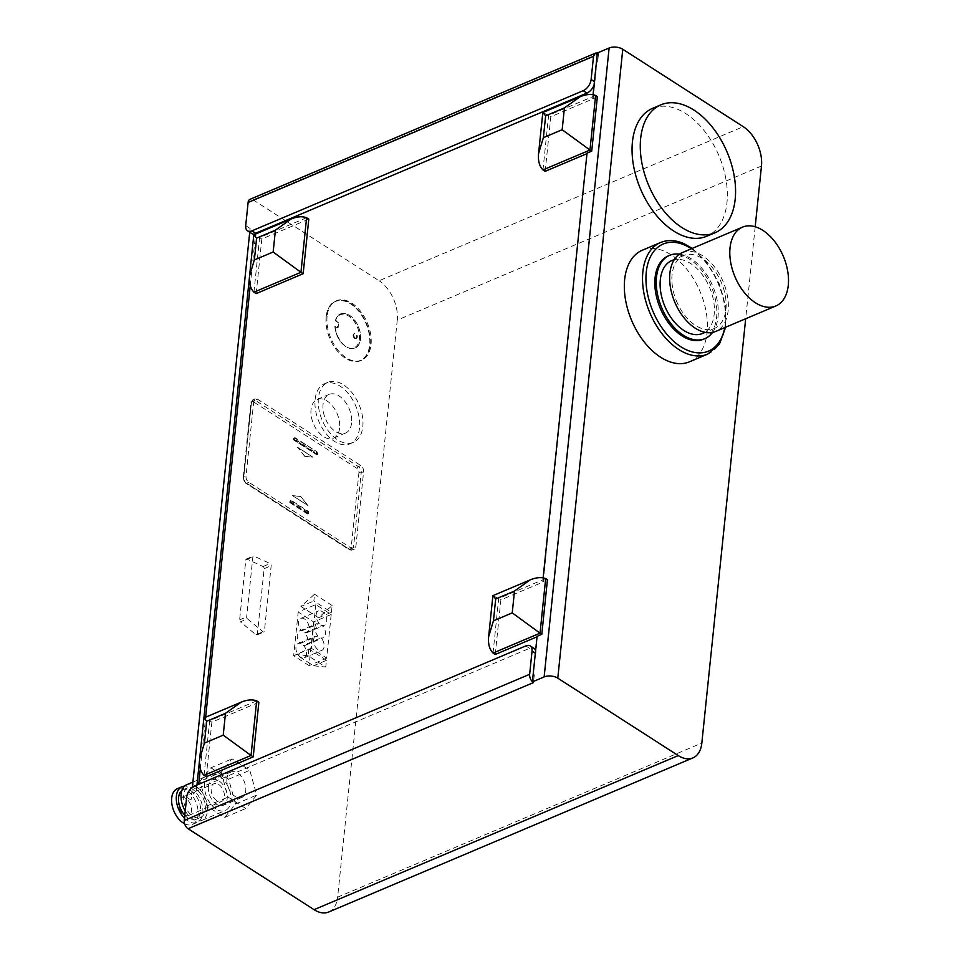 <?xml version="1.0" encoding="UTF-8"?>
<svg xmlns="http://www.w3.org/2000/svg" width="960" height="960" viewBox="0 0 960 960"><rect width="100%" height="100%" fill="white"/><g stroke="black" fill="none" stroke-linecap="round" stroke-linejoin="round"><path stroke-width="0.72" stroke-dasharray="4.8 3.6" d="M642.276 250.248A60.564 37.152 -112.9 0 1 700.08 291.564A60.564 37.152 -112.9 0 1 689.472 361.812M703.464 339.228A45.228 27.732 67.1 0 0 711.384 286.776A45.228 27.732 67.1 0 0 668.22 255.936M679.476 254.16A45.228 27.732 -112.9 0 1 712.8 286.176A45.228 27.732 -112.9 0 1 712.572 332.4M682.32 252.6A42.804 26.256 -112.9 0 1 723.18 281.784A42.804 26.256 -112.9 0 1 715.68 331.44M671.832 260.544A39.576 24.276 -112.9 0 1 709.608 287.532A39.576 24.276 -112.9 0 1 702.672 333.432M677.52 303.42A39.576 24.276 -112.9 0 1 683.58 255.576A39.576 24.276 -112.9 0 1 721.356 282.564A39.576 24.276 -112.9 0 1 714.42 328.464A39.576 24.276 -112.9 0 1 677.52 303.42M326.472 660.312L308.88 649.02L295.956 654.48L308.184 655.776L325.776 667.068L326.472 660.312L313.548 665.784L295.956 654.48M315.816 604.572L311.304 648.24L326.7 658.128L331.212 614.46L315.816 604.572L298.2 612.024L293.676 655.704L311.304 648.24M331.212 614.46L313.584 621.912L298.2 612.024M331.428 612.276L332.136 605.52L318.516 617.736L331.428 612.276L313.848 600.972L314.544 594.216L300.924 606.444L313.848 600.972M313.584 621.912L309.072 665.592L326.7 658.128M308.88 649.02L308.184 655.776M318.516 617.736L300.924 606.444M303.396 645.348A7.752 4.752 67.1 0 0 305.556 645.24A7.752 4.752 67.1 0 0 307.836 639.972A7.752 4.752 67.1 0 0 304.692 632.796A7.752 4.752 67.1 0 0 306.852 632.688A7.752 4.752 67.1 0 0 308.208 623.688A7.752 4.752 67.1 0 0 300.816 618.408A7.752 4.752 67.1 0 0 298.536 623.676A7.752 4.752 67.1 0 0 301.68 630.852A7.752 4.752 67.1 0 0 299.508 630.96A7.752 4.752 67.1 0 0 297.24 636.228A7.752 4.752 67.1 0 0 300.372 643.416A7.752 4.752 67.1 0 0 298.212 643.512A7.752 4.752 67.1 0 0 296.856 652.512A7.752 4.752 67.1 0 0 304.26 657.792A7.752 4.752 67.1 0 0 306.528 652.524A7.752 4.752 67.1 0 0 303.396 645.348L321.012 637.896A7.752 4.752 -112.9 0 1 324.156 645.072A7.752 4.752 -112.9 0 1 321.876 650.34A7.752 4.752 -112.9 0 1 314.484 645.048A7.752 4.752 -112.9 0 1 315.84 636.06A7.752 4.752 -112.9 0 1 318 635.952A7.752 4.752 -112.9 0 1 314.856 628.776A7.752 4.752 -112.9 0 1 317.136 623.508A7.752 4.752 -112.9 0 1 319.296 623.4A7.752 4.752 -112.9 0 1 316.152 616.212A7.752 4.752 -112.9 0 1 318.432 610.944A7.752 4.752 -112.9 0 1 325.836 616.236A7.752 4.752 -112.9 0 1 324.48 625.224A7.752 4.752 -112.9 0 1 322.308 625.332A7.752 4.752 -112.9 0 1 325.452 632.52A7.752 4.752 -112.9 0 1 323.172 637.788A7.752 4.752 -112.9 0 1 321.012 637.896M304.692 632.796L322.308 625.332M301.68 630.852L319.296 623.4M309.072 665.592L293.676 655.704M332.136 605.52L314.544 594.216M313.548 665.784L325.776 667.068M300.372 643.416L318 635.952M247.476 618.864L263.016 631.764A1.62 0.996 67.1 0 0 263.94 631.992A1.62 0.996 67.1 0 0 264.408 631.212L271.176 565.704A1.62 0.996 67.1 0 0 270.072 563.544L253.956 556.104A1.62 0.996 67.1 0 0 253.344 556.068A1.62 0.996 67.1 0 0 252.876 556.848L246.66 616.908A1.62 0.996 67.1 0 0 247.476 618.864L240.42 621.84L255.972 634.752A1.62 0.996 67.1 0 0 256.896 634.98A1.62 0.996 67.1 0 0 257.364 634.2L264.132 568.692A1.62 0.996 67.1 0 0 263.016 566.532L246.912 559.092A1.62 0.996 67.1 0 0 246.288 559.056A1.62 0.996 67.1 0 0 245.82 559.836L239.616 619.884A1.62 0.996 67.1 0 0 240.42 621.84M327.084 316.344A32.304 19.812 67.1 0 0 337.536 349.644A32.304 19.812 67.1 0 0 361.656 360.228A32.304 19.812 67.1 0 0 367.308 322.752A32.304 19.812 67.1 0 0 336.48 300.72A32.304 19.812 67.1 0 0 327.084 316.344M326.136 316.752A32.304 19.812 67.1 0 0 326.028 318.12A32.304 19.812 67.1 0 0 341.892 355.608A32.304 19.812 67.1 0 0 360.708 360.624A32.304 19.812 67.1 0 0 366.372 323.148A32.304 19.812 67.1 0 0 335.544 301.128A32.304 19.812 67.1 0 0 326.136 316.752M326.124 316.992A31.98 19.62 67.1 0 0 326.016 318.348A31.98 19.62 67.1 0 0 341.712 355.464A31.98 19.62 67.1 0 0 369.24 347.712A31.98 19.62 67.1 0 0 351.828 304.716A31.98 19.62 67.1 0 0 326.124 316.992M335.724 320.244A18.576 11.388 -112.9 0 1 340.656 313.872A18.576 11.388 -112.9 0 1 358.38 326.532A18.576 11.388 -112.9 0 1 355.128 348.084A18.576 11.388 -112.9 0 1 342.228 343.164A18.576 11.388 -112.9 0 1 335.16 325.704L338.124 327.612L338.688 322.152L335.484 320.34A18.576 11.388 -112.9 0 1 340.416 313.968A18.576 11.388 -112.9 0 1 358.152 326.628A18.576 11.388 -112.9 0 1 354.888 348.18A18.576 11.388 -112.9 0 1 344.064 345.3A18.576 11.388 -112.9 0 1 334.92 325.8A1605.396 846.936 -174.1 0 0 334.896 326.292A17.928 10.992 67.1 0 0 343.728 345A17.928 10.992 67.1 0 0 358.968 341.496A17.928 10.992 67.1 0 0 350.832 317.7A17.928 10.992 67.1 0 0 335.46 320.832A1605.396 846.936 5.9 0 1 335.484 320.34M355.356 338.1A2.58 1.584 67.1 0 0 356.592 338.292A2.58 1.584 67.1 0 0 357.048 335.304A2.58 1.584 67.1 0 0 354.576 333.54A2.58 1.584 67.1 0 0 353.868 335.64A2.58 1.584 67.1 0 0 355.356 338.1M334.896 326.292L337.416 327.9L337.98 322.452L338.688 322.152M337.416 327.9L338.124 327.612M337.98 322.452L335.46 320.832M354.66 338.4A2.58 1.584 67.1 0 0 355.884 338.592A2.58 1.584 67.1 0 0 356.34 335.592A2.58 1.584 67.1 0 0 353.88 333.84A2.58 1.584 67.1 0 0 353.16 335.94A2.58 1.584 67.1 0 0 354.66 338.4M196.968 785.04L196.404 790.464L198.276 788.472L529.584 648.3A9.696 5.7 122.7 0 1 533.976 648.336M535.608 650.724A9.696 5.7 122.7 0 1 535.788 653.508L537.048 636.792M495.24 654.48L500.88 599.88L543.18 581.988L586.98 153.636M545.172 171.324L550.812 116.736L593.112 98.832L596.784 63.348L594.852 81.912A9.696 5.7 122.7 0 1 594.06 85.104M256.164 293.604L261.804 239.016L308.796 219.132M206.232 776.748L211.872 722.16L258.864 702.276M256.668 700.86L209.676 720.744L211.872 722.16M204.036 775.344L209.676 720.744L203.952 717.912M593.112 98.832L597.372 96.564M542.892 112.488L550.812 116.736M542.976 169.908L548.616 115.32L595.608 95.436M543.132 577.896L542.748 581.7L547.44 579.72M593.064 94.74L592.668 98.556M253.764 401.112L246.012 476.172A4.788 2.94 67.1 0 0 248.844 482.316L352.188 548.712A4.788 2.94 67.1 0 0 354.432 549.084A4.788 2.94 67.1 0 0 355.86 546.756L363.624 471.696A4.788 2.94 67.1 0 0 360.78 465.552L257.448 399.156A4.788 2.94 67.1 0 0 255.12 398.808A4.788 2.94 67.1 0 0 253.764 401.112L251.436 402.132L243.672 477.204L246.012 476.172M308.352 513.708L290.76 502.404L291 500.184L308.58 511.488L308.352 513.708L307.476 513.96L307.464 512.484L308.58 511.488M291 500.184L289.884 501.18L289.884 502.668L290.76 502.404M316.668 454.068L317.724 453.636L316.812 451.656L294.816 438.12L293.412 438.324L316.56 453.18L316.632 454.452L293.232 439.68L294.204 438.528L293.112 439.332M316.56 453.18L316.224 451.884M317.724 453.636L317.628 454.548L294.108 439.428M293.52 439.68L317.628 454.548M313.02 457.2L304.908 456.348L297.636 447.312L313.02 457.2L304.908 456.348M308.028 505.512L292.644 495.624L300.756 496.476L307.908 505.56L300.756 496.476M300.636 496.524L292.644 495.624M292.524 495.672L307.908 505.56M293.148 438.948L295.392 437.892L316.812 451.656M295.392 437.892L294.204 438.528M304.788 456.396L297.636 447.312M297.516 447.36L312.9 457.248M652.632 108.324A69.456 42.6 -112.9 0 1 704.496 131.064A69.456 42.6 -112.9 0 1 726.96 202.656A69.456 42.6 -112.9 0 1 706.752 236.244M226.92 778.716A13.836 8.484 67.1 0 0 231.396 792.984A13.836 8.484 67.1 0 0 241.728 797.508A13.836 8.484 67.1 0 0 244.152 781.464A13.836 8.484 67.1 0 0 230.952 772.02A13.836 8.484 67.1 0 0 226.92 778.716M306.6 217.716L259.596 237.6L261.804 239.016M253.956 292.188L259.596 237.6L253.884 234.768L249.444 277.248M221.16 772.26L228.072 797.076L245.832 808.488L256.704 795.096L249.792 770.28L232.02 758.856L221.16 772.26L200.004 781.2L210.864 767.808L232.02 758.856M210.864 767.808L228.636 779.22L235.548 804.036L224.688 817.44L206.916 806.016L200.004 781.2M206.916 806.016L228.072 797.076M228.636 779.22L249.792 770.28M208.368 786.576A13.836 8.484 67.1 0 0 212.844 800.832A13.836 8.484 67.1 0 0 223.176 805.368A13.836 8.484 67.1 0 0 225.6 789.312A13.836 8.484 67.1 0 0 212.388 779.88A13.836 8.484 67.1 0 0 208.368 786.576M235.548 804.036L256.704 795.096M224.688 817.44L245.832 808.488M216.084 809.004A19.38 11.892 -112.9 0 1 204.852 790.56A19.38 11.892 -112.9 0 1 210.228 774.768A19.38 11.892 -112.9 0 1 228.732 787.992A19.38 11.892 -112.9 0 1 225.336 810.468A19.38 11.892 -112.9 0 1 216.084 809.004M185.232 810.948A19.38 11.892 67.1 0 0 192.588 818.94A19.38 11.892 67.1 0 0 201.84 820.416A19.38 11.892 67.1 0 0 205.236 797.928A19.38 11.892 67.1 0 0 186.732 784.716M192.876 816.216A16.152 9.912 67.1 0 0 200.58 817.44A16.152 9.912 67.1 0 0 203.4 798.696A16.152 9.912 67.1 0 0 187.992 787.692A16.152 9.912 67.1 0 0 183.516 800.844A16.152 9.912 67.1 0 0 192.876 816.216M184.776 815.28A16.152 9.912 67.1 0 0 188.172 818.196A16.152 9.912 67.1 0 0 195.876 819.42A16.152 9.912 67.1 0 0 198.708 800.688A16.152 9.912 67.1 0 0 183.288 789.672A16.152 9.912 67.1 0 0 181.836 790.548M184.488 818.148A19.38 11.892 67.1 0 0 187.884 820.944A19.38 11.892 67.1 0 0 197.136 822.42A19.38 11.892 67.1 0 0 201.276 801.876A19.38 11.892 67.1 0 0 184.536 786.144M184.608 823.752A19.38 11.892 67.1 0 0 192.432 824.412A19.38 11.892 67.1 0 0 195.828 801.924A19.38 11.892 67.1 0 0 177.324 788.712M185.724 798.348A9.696 5.94 67.1 0 0 181.104 797.616A9.696 5.94 67.1 0 0 179.412 808.86A9.696 5.94 67.1 0 0 188.664 815.46A9.696 5.94 67.1 0 0 191.352 807.564A9.696 5.94 67.1 0 0 185.724 798.348M218.628 784.428A9.696 5.94 -112.9 0 1 224.244 793.644A9.696 5.94 -112.9 0 1 221.556 801.54A9.696 5.94 -112.9 0 1 212.304 794.94A9.696 5.94 -112.9 0 1 214.008 783.696A9.696 5.94 -112.9 0 1 218.628 784.428M362.808 426.636A32.628 20.016 67.1 0 0 352.248 393A32.628 20.016 67.1 0 0 327.888 382.32A32.628 20.016 67.1 0 0 322.176 420.168A32.628 20.016 67.1 0 0 353.316 442.416A32.628 20.016 67.1 0 0 362.808 426.636M359.52 428.028A32.628 20.016 -112.9 0 1 350.028 443.808A32.628 20.016 -112.9 0 1 318.888 421.56A32.628 20.016 -112.9 0 1 324.6 383.712A32.628 20.016 -112.9 0 1 348.96 394.392A32.628 20.016 -112.9 0 1 359.52 428.028M339.624 428.004A21 12.876 -112.9 0 1 333.516 438.168A21 12.876 -112.9 0 1 313.464 423.84A21 12.876 -112.9 0 1 317.148 399.492A21 12.876 -112.9 0 1 332.832 406.368A21 12.876 -112.9 0 1 339.624 428.004M351.6 422.94A21 12.876 -112.9 0 1 345.492 433.092A21 12.876 -112.9 0 1 325.452 418.776A21 12.876 -112.9 0 1 329.136 394.416A21 12.876 -112.9 0 1 344.808 401.292A21 12.876 -112.9 0 1 351.6 422.94M492.96 595.632L500.88 599.88M493.044 653.064L498.684 598.464L545.676 578.592M597.36 53.148A6.456 3.96 -112.9 0 1 598.476 53.676L597.732 60.9L598.476 53.676L597.384 52.968M596.784 63.348A6.456 3.96 -112.9 0 1 597.732 60.9A6.456 3.96 67.1 0 0 596.772 63.348L596.772 63.348M534.24 675.36A6.456 3.96 -112.9 0 1 533.868 672.06A6.456 3.96 67.1 0 0 534.228 675.372L533.484 682.584L534.24 675.36M203.904 717.948L199.512 760.404M249.72 232.236L250.116 228.48A9.696 5.7 -57.3 0 0 251.916 233.64M196.404 790.464A9.696 5.7 -57.3 0 0 191.04 800.064L192.36 787.368M598.476 53.676L253.068 199.812A6.456 3.96 67.1 0 0 249.996 199.32M532.404 681.72A6.456 3.96 67.1 0 0 533.304 682.464M253.068 199.812L379.056 280.752L743.256 126.672M761.472 166.02L397.26 320.112A30.684 18.828 67.1 0 0 379.056 280.752M397.26 320.112L337.632 897.156L701.832 743.064M328.704 912A30.684 18.828 67.1 0 0 337.632 897.156M755.184 226.776L745.68 318.744M660.48 242.544A60.564 37.152 -112.9 0 1 682.632 243.54A60.564 37.152 -112.9 0 1 723.54 300.084A60.564 37.152 -112.9 0 1 707.688 354.108M724.752 327.6A58.14 35.664 67.1 0 0 691.392 248.76M255.972 634.752L263.016 631.764M239.616 619.884L246.66 616.908M245.82 559.836L252.876 556.848M246.912 559.092L253.956 556.104M257.364 634.2L264.408 631.212M264.132 568.692L271.176 565.704M263.016 566.532L270.072 563.544M194.544 786.072L198.276 788.472L198.708 784.308M200.316 768.78L205.644 717.192M250.236 285.636L255.576 234.048M358.956 472.452L351.204 547.512A3.12 1.908 -112.9 0 1 348.804 548.784L245.472 482.4A3.12 1.908 -112.9 0 1 243.624 478.392L251.376 403.332A3.12 1.908 -112.9 0 1 253.776 402.06L357.108 468.456A3.12 1.908 -112.9 0 1 358.956 472.452A1.62 0.852 -174.1 0 0 361.212 472.668A4.728 2.904 67.1 0 0 358.404 466.596L255.072 400.212L257.448 399.156M253.776 402.06A1.62 0.948 -57.3 0 1 255.072 400.212A4.728 2.904 67.1 0 0 252.78 399.864A4.728 2.904 67.1 0 0 251.436 402.132A1.62 0.852 -174.1 0 0 250.944 402.672A1.62 0.852 -174.1 0 0 251.376 403.332M357.108 468.456A1.62 0.948 122.7 0 1 358.404 466.596L360.78 465.552M351.204 547.512A1.62 0.852 -174.1 0 0 353.46 547.74L361.212 472.668L363.624 471.696M290.184 502.668L307.776 513.96M307.356 513.624L289.764 502.32M289.884 501.18L307.464 512.484M307.992 511.74L290.412 500.436M348.804 548.784A1.62 0.948 -57.3 0 0 349.116 549.648A1.62 0.948 -57.3 0 0 349.824 549.66A4.728 2.904 67.1 0 0 352.044 550.044A4.728 2.904 67.1 0 0 353.46 547.74L355.86 546.756M255.12 398.808L252.78 399.864L250.944 402.672L243.192 477.732L245.772 483.252A1.62 0.948 122.7 0 0 246.48 483.276A4.728 2.904 67.1 0 1 243.672 477.204A1.62 0.852 -174.1 0 0 243.192 477.732A1.62 0.852 -174.1 0 0 243.624 478.392M354.432 549.084L352.044 550.044L349.116 549.648L245.772 483.252A1.62 0.948 122.7 0 1 245.472 482.4M248.844 482.316L246.48 483.276L349.824 549.66L352.188 548.712M186.648 797.244L191.04 800.064M245.712 225.648L250.116 228.48M525.852 645.9L529.584 648.3M725.652 327.216L725.496 305.616L719.376 284.016L705.924 261.288L692.292 248.376M683.58 255.576L674.364 259.476M714.42 328.464L705.204 332.364M305.556 645.24L323.172 637.788M306.852 632.688L324.48 625.224M300.816 618.408L318.432 610.944M304.26 657.792L321.876 650.34M298.212 643.512L315.84 636.06M299.508 630.96L317.136 623.508M246.288 559.056L253.344 556.068M256.896 634.98L263.94 631.992M360.708 360.624L361.656 360.228M335.544 301.128L336.48 300.72M355.884 338.592L356.592 338.292M353.88 333.84L354.576 333.54M289.884 502.668L307.476 513.96M294.66 437.772L293.652 438.18M293.232 439.68L316.752 454.788M230.952 772.02L212.388 779.88M241.728 797.508L223.176 805.368M201.84 820.416L225.336 810.468M192.9 782.1L210.228 774.768M195.876 819.42L200.58 817.44M183.288 789.672L187.992 787.692M192.432 824.412L197.136 822.42M188.664 815.46L221.556 801.54M181.104 797.616L214.008 783.696M350.028 443.808L353.316 442.416M324.6 383.712L327.888 382.32M333.516 438.168L345.492 433.092M317.148 399.492L329.136 394.416"/><path stroke-width="1.44" d="M667.332 360.828A60.564 37.152 -112.9 0 1 626.412 304.272A60.564 37.152 -112.9 0 1 642.276 250.248L660.48 242.544A60.564 37.152 -112.9 0 0 644.616 296.568A60.564 37.152 -112.9 0 0 685.536 353.124A60.564 37.152 -112.9 0 0 707.688 354.108L689.472 361.812A60.564 37.152 -112.9 0 1 667.332 360.828M669.636 255.336L668.22 255.936A45.228 27.732 67.1 0 0 661.284 310.62A45.228 27.732 67.1 0 0 703.464 339.228L704.88 338.64A45.228 27.732 -112.9 0 1 662.7 310.02A45.228 27.732 -112.9 0 1 669.636 255.336A45.228 27.732 -112.9 0 1 679.476 254.16M712.572 332.4A45.228 27.732 -112.9 0 1 704.88 338.64M775.836 305.988L715.68 331.44A42.804 26.256 -112.9 0 1 675.756 304.356A42.804 26.256 -112.9 0 1 682.32 252.6L742.476 227.148A42.804 26.256 -112.9 0 1 783.336 256.344A42.804 26.256 -112.9 0 1 775.836 305.988A42.804 26.256 -112.9 0 1 735.912 278.904A42.804 26.256 -112.9 0 1 742.476 227.148M705.204 332.364L702.672 333.432A39.576 24.276 -112.9 0 1 665.76 308.4A39.576 24.276 -112.9 0 1 671.832 260.544L674.364 259.476M530.244 645.936A9.696 5.7 -57.3 0 0 525.852 645.9L194.544 786.072A9.696 5.7 -57.3 0 0 186.648 797.244L184.248 820.44L529.656 674.304L532.044 651.108A9.696 5.7 -57.3 0 0 530.244 645.936L533.976 648.336A9.696 5.7 122.7 0 1 535.608 650.724M537.048 636.792L495.24 654.48L493.044 653.064L540.036 633.18L541.8 634.308L537.096 636.3L532.392 681.876L544.14 676.908L609.132 48L597.384 52.968L593.064 94.74M586.98 153.636L545.172 171.324L542.976 169.908L589.968 150.036L591.72 151.164L587.028 153.144L543.132 577.896M594.06 85.104A9.696 5.7 122.7 0 1 586.956 93.084L255.66 233.256L253.788 234.888L256.62 238.128L254.364 259.956L273.156 252.012L275.412 230.172L256.62 238.128M273.156 252.012L300.948 272.304L306.6 217.716L308.796 219.132L303.156 273.72L256.164 293.604L253.956 292.188C250.356 288.456 248.892 282.996 249.564 275.796L254.364 259.956M258.864 702.276L253.224 756.876L206.232 776.748L204.036 775.344C200.424 771.6 198.96 766.14 199.632 758.952L204.432 743.112L206.688 721.272L225.48 713.316L241.224 702.144C247.128 699.696 252.276 699.276 256.668 700.86L258.864 702.276M204.432 743.112L223.224 735.156L251.028 755.46L256.668 700.86M204.036 775.344L251.028 755.46L253.224 756.876M223.224 735.156L225.48 713.316M241.224 702.144L203.952 717.912L206.688 721.272M562.164 129.732L543.372 137.688L545.628 115.848L564.42 107.892L562.164 129.732L589.968 150.036L595.608 95.436L597.372 96.564L591.72 151.164M545.628 115.848L542.892 112.488L580.164 96.72L564.42 107.892M543.372 137.688L538.572 153.528C537.9 160.716 539.364 166.176 542.976 169.908M595.608 95.436C591.216 93.84 586.068 94.272 580.164 96.72M512.244 612.876L493.44 620.832L495.696 598.992L514.5 591.036L512.244 612.876L540.036 633.18L545.676 578.592L547.44 579.72L541.8 634.308M735.192 199.176A69.456 42.6 67.1 0 0 712.716 127.584A69.456 42.6 67.1 0 0 660.852 104.844A69.456 42.6 67.1 0 0 648.684 185.4A69.456 42.6 67.1 0 0 714.984 232.764A69.456 42.6 67.1 0 0 735.192 199.176M714.984 232.764L706.752 236.244A69.456 42.6 -112.9 0 1 640.464 188.88A69.456 42.6 -112.9 0 1 652.632 108.324L660.852 104.844M253.956 292.188L300.948 272.304L303.156 273.72M275.412 230.172L291.144 219C297.048 216.552 302.196 216.12 306.6 217.716M192.9 782.1L186.732 784.716A19.38 11.892 67.1 0 0 185.232 810.948M181.836 790.548A16.152 9.912 67.1 0 0 184.776 815.28M184.536 786.144A19.38 11.892 67.1 0 0 182.028 786.72A19.38 11.892 67.1 0 0 176.352 800.1A19.38 11.892 67.1 0 0 184.488 818.148M182.028 786.72L177.324 788.712A19.38 11.892 67.1 0 0 171.96 804.504A19.38 11.892 67.1 0 0 183.192 822.936A19.38 11.892 67.1 0 0 184.608 823.752M495.696 598.992L492.96 595.632L530.232 579.864L514.5 591.036M493.44 620.832L488.64 636.672C487.98 643.86 489.444 649.32 493.044 653.064M545.676 578.592C541.284 576.996 536.136 577.416 530.232 579.864M533.304 682.464A6.456 3.96 67.1 0 0 533.484 682.584L532.392 681.876M595.392 53.184L249.996 199.32A6.456 3.96 67.1 0 0 248.112 202.452L245.712 225.648A9.696 5.7 -57.3 0 0 247.524 230.82A9.696 5.7 -57.3 0 0 251.916 230.856L583.224 90.684A9.696 5.7 -57.3 0 0 591.12 79.512L593.52 56.316A6.456 3.96 -112.9 0 1 595.392 53.184A6.456 3.96 -112.9 0 1 597.36 53.148M249.444 277.248L203.904 717.948M199.512 760.404L196.968 785.04M247.524 230.82L251.916 233.64A9.696 5.7 -57.3 0 0 253.896 234.204M192.36 787.368L249.72 232.236M529.656 674.304A6.456 3.96 67.1 0 0 532.404 681.72M544.14 676.908A9.696 5.112 -174.1 0 1 557.784 678.168L678.264 755.58L314.064 909.672A30.684 18.828 67.1 0 0 328.704 912L692.904 757.908A30.684 18.828 67.1 0 0 701.832 743.064L745.68 318.744M314.064 909.672L188.076 828.732L533.484 682.584M184.248 820.44A6.456 3.96 67.1 0 0 188.076 828.732M678.264 755.58A30.684 18.828 67.1 0 0 692.904 757.908M609.132 48A9.696 5.112 5.9 0 1 622.776 49.26L743.256 126.672A30.684 18.828 67.1 0 1 761.472 166.02L755.184 226.776M691.392 248.76A58.14 35.664 67.1 0 0 684.444 244.98A58.14 35.664 67.1 0 0 645.996 275.988A58.14 35.664 67.1 0 0 680.388 346.464A58.14 35.664 67.1 0 0 724.752 327.6M198.708 784.308L200.316 768.78M205.644 717.192L250.236 285.636M255.576 234.048L255.66 233.256L251.916 230.856M591.12 79.512L594.42 81.636M532.044 651.108L535.356 653.22M583.224 90.684L586.956 93.084M557.784 678.168L622.776 49.26M593.52 56.316L248.112 202.452M692.292 248.376L683.64 243.504C675.348 239.964 667.62 239.652 660.48 242.544M707.688 354.108L719.46 344.04L725.652 327.216M199.632 758.952L203.868 718.032M542.808 112.608L538.572 153.528M249.564 275.796L253.788 234.888M291.144 219L253.884 234.768M492.876 595.752L488.64 636.672"/></g></svg>
